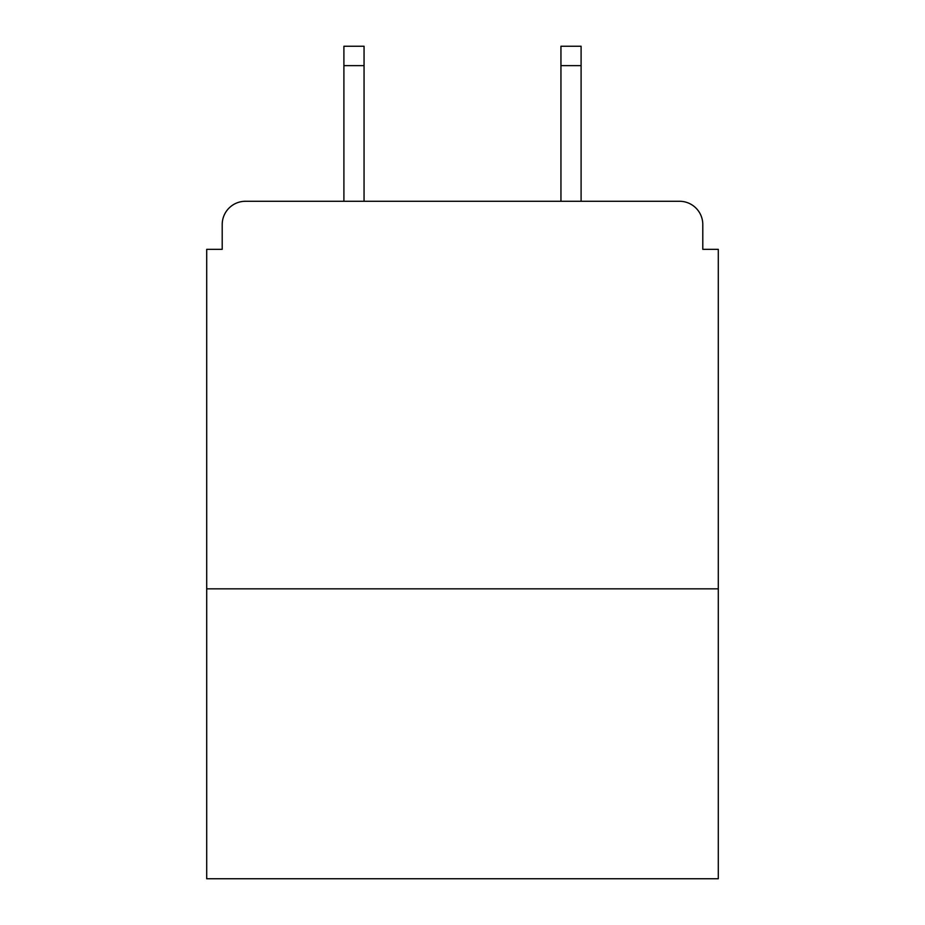 <?xml version="1.0" encoding="UTF-8"?>
<svg xmlns="http://www.w3.org/2000/svg" width="925" height="925" viewBox="0 0 925 925"><rect width="100%" height="100%" fill="white"/><g stroke="black" fill="none" stroke-linecap="round" stroke-linejoin="round"><path stroke-width="1.39" d="M718.297 588.843L718.297 249.334L702.792 249.334L702.792 224.532A23.252 23.252 0 0 0 679.54 201.28L245.46 201.28A23.252 23.252 0 0 0 222.208 224.532L222.208 249.334L206.703 249.334L206.703 878.75L718.297 878.75L718.297 588.843L206.703 588.843M222.208 224.532L222.208 249.334M679.54 201.28L583.421 201.28M341.579 201.28L245.46 201.28M702.792 249.334L702.792 224.532M364.057 65.629L343.903 65.629L343.903 46.25L364.057 46.25L364.057 201.28M343.903 65.629L343.903 201.28M581.097 46.25L581.097 65.629L560.943 65.629L560.943 46.25L581.097 46.25M560.943 201.28L560.943 65.629M581.097 201.28L581.097 65.629"/></g></svg>

